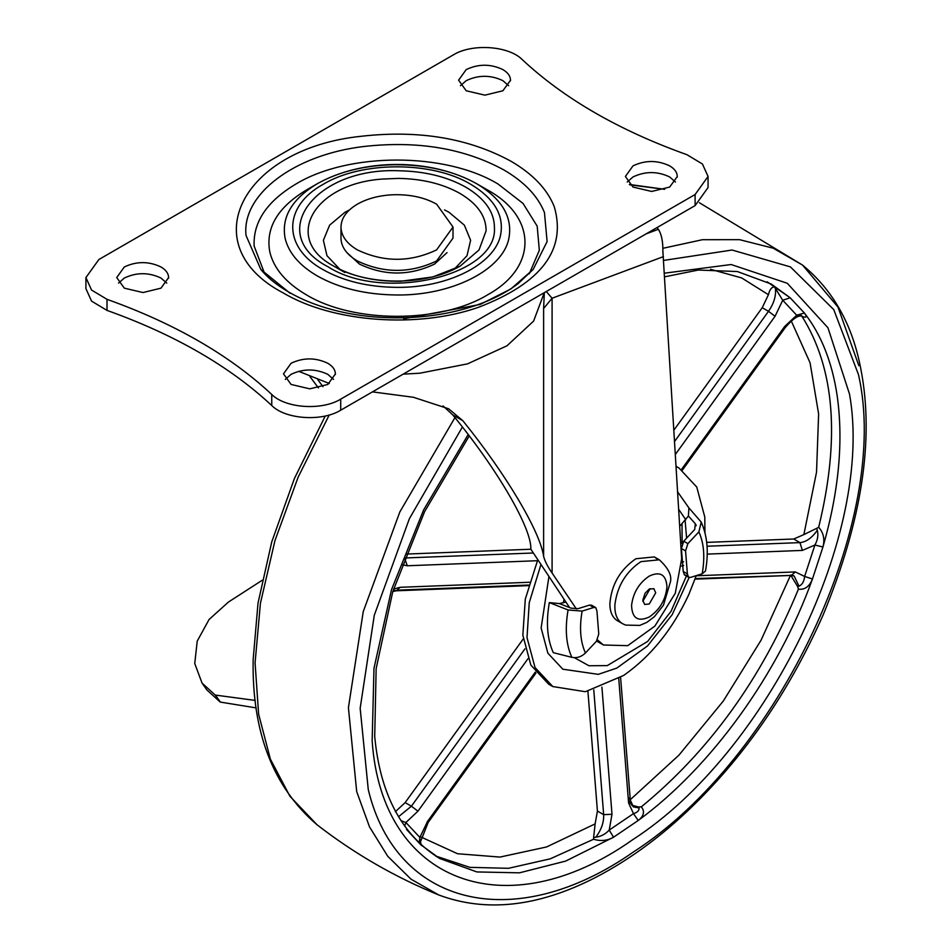 <?xml version="1.0" encoding="UTF-8"?>
<svg xmlns="http://www.w3.org/2000/svg" width="952" height="952" viewBox="0 0 952 952"><rect width="100%" height="100%" fill="white"/><g stroke="black" fill="none" stroke-linecap="round" stroke-linejoin="round"><path stroke-width="1.43" d="M682.025 523.826L682.144 543.485M681.513 548.864L681.192 551.018M696.257 575.627L688.784 594.619C672.576 629.415 650.87 656.356 623.667 675.432L585.373 691.711L552.803 686.559L535.024 667.507L527.003 637.578L529.252 602.64L540.795 564.988M550.756 685.297L548.626 684.155L530.859 665.103L522.838 635.174L525.302 599.106L537.618 560.276M676.087 466.349L676.86 466.849M676.087 466.468L678.978 468.003L696.757 487.043L704.777 516.984L704.932 532.561M593.75 607.483L595.762 607.614L596.94 611.029L598.76 633.984L596.428 641.267L585.444 652.989C581.434 656.856 576.9 658.308 571.843 657.332L553.302 652.667C547.198 639.22 545.865 622.525 549.328 602.592L568.082 609.97L582.124 611.101L593.75 607.483L589.574 605.079L591.585 605.21L592.703 606.888M565.881 602.08L559.36 603.568L549.328 602.592M701.231 522.089C707.443 536.214 708.847 552.541 705.468 571.057L702.195 573.782C705.099 557.11 703.992 543.14 698.875 531.894L701.231 522.089L688.903 507.904L688.403 516.032L679.704 526.313M689.141 577.495L672.207 614.647L647.527 645.944L616.801 668.09L598.261 674.349L562.822 669.197L547.876 653.179L541.129 627.999L548.876 576.936M664.639 276.83L698.28 270.047L737.348 271.534L771.287 284.053L790.184 297.798L782.734 300.249L774.464 286.885L790.184 297.798L804.404 313.029C821.159 334.497 832.048 361.891 837.082 395.187C843.639 440.764 838.926 491.375 822.944 547.007L814.9 545.032C817.708 539.998 818.518 535.072 817.316 530.288L816.685 528.336L818.672 527.289C823.528 532.692 824.956 539.272 822.944 547.007L812.461 578.995C778.224 674.254 711.37 766.907 638.221 820.481L613.528 837.224C607.424 840.735 600.771 841.413 593.584 839.247L593.62 837.462L595.845 837.213C601.033 836.487 605.484 834.107 609.221 830.084L633.473 813.639C637.483 812.401 639.327 810.497 639.006 807.939L638.53 806.998L641.339 806.844C644.992 811.413 643.945 815.959 638.221 820.481L633.473 813.639L628.606 802.976L618.752 678.609M406.54 829.489L420.748 844.721L439.645 858.466L476.869 871.937L519.471 872.829L565.667 861.096L613.528 837.224L609.221 830.084L611.993 814.246L603.663 814.662L593.774 689.867M400.947 820.683L405.897 822.492L419.868 837.451L420.01 843.853M404.6 826.122L405.897 822.492L417.964 811.175L411.407 806.201L524.933 648.871M419.213 843.103L419.868 837.451L427.531 821.421L428.15 822.468L426.972 822.219M800.216 315.017L801.953 316.04L800.287 315.421C801.179 316.278 799.977 316.207 796.693 315.219L804.404 313.029C807.344 317.016 806.534 318.123 801.965 316.362L801.477 315.969M696.209 575.782L795.313 571.926L804.618 576.448L812.461 578.995C809.45 586.587 804.773 589.978 798.419 589.157L797.621 586.515L799.002 586.194C802.262 584.695 804.131 581.446 804.618 576.448L814.9 545.032L802.369 550.411L707.205 554.112M631.712 805.154L638.53 806.998M587.919 691.271L597.416 811.044L595.131 823.896L546.543 846.971L499.978 857.074L457.579 853.742L421.248 837.117M593.62 837.462L595.131 823.896M523.207 638.982L405.159 802.584L395.366 811.723M530.835 549.233L405.885 554.088M710.537 269.309L741.644 277.913L768.431 294.704L762.243 307.698L673.897 430.149M768.431 294.704C769.597 289.896 771.418 287.325 773.893 286.98M791.255 320.943L810.069 362.795L818.625 414.001L816.53 472.18L803.869 534.607L793.706 539.01L706.705 542.39M803.869 534.607L816.685 528.336M797.621 586.515L790.636 575.008M682.156 543.342L680.728 543.402M698.875 531.894L687.891 543.628L685.559 550.899L681.394 548.495L683.726 541.212L694.71 529.49L695.329 523.743L688.403 516.032M687.451 575.591L684.393 574.865L683.215 571.45L687.38 573.866L688.558 577.269L690.569 577.4L702.195 573.782M589.574 605.079L577.947 608.697L570.938 608.126L559.36 603.568M695.888 524.588L696.186 525.718M687.38 573.866L685.559 550.899M683.215 571.45L681.394 548.495M686.606 538.13L685.119 520.53M681.656 566.095L683.655 565.476M681.775 562.358L683.655 561.775M339.888 269.333L326.964 255.695L323.382 240.285L329.63 225.16L344.874 212.344L349.467 209.904M444.524 209.904L449.106 212.344L464.362 225.16L470.609 240.285L467.027 255.695L454.092 269.333M447.035 252.625L434.517 264.097C409.503 275.973 384.489 275.973 359.463 264.097L346.945 252.625M264.692 273.748L254.136 246.032C253.03 221.995 266.953 201.336 295.882 184.057C348.515 152.058 445.465 152.058 498.098 184.057L523.041 203.442L537.19 226.171L539.332 250.293L529.3 273.748M269.916 252.435C265.215 228.373 277.341 207.584 306.306 190.067L317.206 183.772C338.793 171.646 364.64 165.291 394.747 164.708C426.579 164.636 453.914 170.991 476.773 183.772L476.773 183.784C501.871 198.92 512.604 216.913 508.987 237.774C503.406 269.69 451.843 295.87 396.282 294.977C365.592 294.62 339.233 288.254 317.206 275.901C299.499 265.501 288.825 253.077 285.195 238.643C281.054 217.472 291.728 199.182 317.206 183.772C362.986 158.056 430.911 158.008 476.773 183.784L487.686 190.067C537.392 217.33 537.392 267.536 487.674 294.787C440.467 323.49 353.513 323.49 306.306 294.787C286.171 282.958 274.045 268.845 269.916 252.435M481.879 186.925L487.674 190.067M677.253 177.12C677.455 172.764 674.932 169.016 669.673 165.874C657.451 160.067 645.218 160.067 632.985 165.874L625.393 176.465L632.985 187.056L651.68 191.447L669.673 187.056L677.277 176.572M675.444 182.01L669.673 176.953C657.451 171.146 645.218 171.146 632.985 176.953L627.225 182.01M335.354 374.517C335.556 370.149 333.033 366.401 327.785 363.271C315.552 357.464 303.319 357.464 291.086 363.271L283.494 373.862L291.086 384.453L309.781 388.844L327.785 384.453L335.378 373.969M333.545 379.396L327.785 374.338C315.552 368.543 303.319 368.543 291.086 374.338L285.326 379.396M510.474 80.837C510.677 76.469 508.142 72.721 502.894 69.591C490.673 63.784 478.44 63.784 466.206 69.591L458.602 80.182L466.206 90.773L484.901 95.152L502.894 90.773L510.498 80.289M508.665 85.716L502.894 80.658C490.673 74.851 478.44 74.851 466.206 80.658L460.447 85.716M168.575 278.222C168.778 273.867 166.255 270.118 160.995 266.976C148.774 261.169 136.541 261.169 124.307 266.976L116.715 277.567L124.307 288.159L143.002 292.55L160.995 288.159L168.599 277.567M166.767 283.113L160.995 278.055C148.774 272.248 136.541 272.248 124.307 278.055L118.548 283.113M708.062 176.465L695.115 194.517L695.115 205.596L708.062 187.544L708.062 176.465L702.433 164.006L686.987 154.712C619.133 130.472 564.215 98.77 522.231 59.595C508.642 45.755 472.073 43.268 453.283 54.907L98.877 259.515L85.918 277.567L91.547 290.039L107.005 299.333L107.005 310.4L91.547 301.106L85.918 288.646L85.918 277.567M107.005 299.333C174.847 323.573 229.765 355.274 271.748 394.449L271.748 405.516C229.765 366.341 174.847 334.64 107.005 310.4M271.748 405.516C285.338 419.356 321.919 421.843 340.709 410.205L695.115 205.596M271.748 394.449C285.338 408.289 321.919 410.776 340.709 399.138L340.709 410.205M695.115 194.517L340.709 399.138M340.995 227.861C340.84 218.662 346.302 210.761 357.381 204.156C367.115 198.647 378.765 195.529 392.331 194.791C409.467 194.16 424.223 197.278 436.599 204.156L453.009 227.016L436.599 249.888C410.193 262.419 383.787 262.419 357.381 249.888C347.04 243.76 341.578 236.417 340.995 227.861L340.995 237.25M453.009 227.016L453.009 238.095L436.599 260.967C410.193 273.498 383.787 273.498 357.381 260.967C347.04 254.827 341.578 247.496 340.995 238.94L340.971 238.095M255.219 700.422L215.2 695.055L202.038 683.06L194.744 663.532L197.219 641.124L209.083 619.478L228.397 602.08L262.169 580.292M215.58 695.281L220.376 702.1L256.207 707.907M202.038 683.06L206.834 689.879L219.995 701.874L215.2 695.055M576.388 608.971L552.089 573.033C547.412 566.178 544.592 560.597 543.616 556.301C539.891 531.061 506.059 474.239 462.862 420.736L452.688 414.858C497.337 469.11 531.87 528.479 530.835 549.185L569.617 607.614M546.234 291.455L552.089 298.238L543.616 308.507L544.33 292.645M597.475 639.923L603.473 645.004L627.713 645.67L654.869 626.107L675.277 593.263L681.668 558.86L662.878 251.328C663.032 241.594 661.533 234.251 658.356 229.301L657.082 227.552M317.801 379.693L322.978 386.643M452.688 414.858L443.085 405.921M329.285 383.501L298.654 371.304M309.935 376.587L318.432 387.916M462.862 420.736L448.606 408.777L413.43 397.281L372.446 391.879M642.85 601.283L650.157 588.622M653.941 588.693L649.252 589.074L645.075 593.251L642.778 600.272L644.671 604.46L649.252 603.996L655.714 592.798L653.822 588.622M656.666 558.657L654.333 556.92L635.9 558.741C620.073 569.665 611.386 584.707 609.851 603.877C609.934 611.791 612.326 617.312 617.003 620.454L617.979 621.025M686.416 576.031L671.077 611.267L647.634 641.434L607.293 665.603L588.955 665.757L574.365 657.677M563.346 602.866L564.036 599.343M678.681 509.32L685.809 519.792M317.004 824.729L289.943 796.288L270.368 759.113L258.623 714.155L255.076 662.878L260.42 603.282L274.973 540.569L298.19 477.035L329.225 414.989M629.819 184.843L664.627 189.329M662.889 248.305L702.457 239.702L739.537 239.666L773.179 248.186L802.512 265.061C833.131 290.193 852.587 324.918 860.882 369.245C874.46 439.384 861.834 521.375 823.016 615.218C791.041 687.213 749.878 748.569 699.518 799.299C666.341 832.798 631.378 859.001 594.643 877.923C537.856 906.875 485.925 912.563 438.812 894.999L411.038 879.196L387.762 856.312L369.507 826.883L356.691 791.588L348.42 707.693L363.248 611.612L399.84 511.95L454.925 417.642M663.651 260.42L732.076 250.031L790.41 266.893L833.75 309.602L858.454 374.564C891.631 518.578 778.581 758.589 633.663 851.814C515.222 934.852 396.353 906.947 368.257 789.494L360.165 708.264L374.291 615.242L409.396 518.662L462.375 427.043M699.387 202.74L802.512 265.061L837.974 307.068L858.859 365.723M664.425 273.188L731.124 264.525L787.292 283.279L827.954 327.785L849.517 394.104C874.4 532.822 767.371 752.806 632.711 839.7C505.928 929.449 381.669 882.314 372.161 740.882L373.969 668.363L391.51 589.645L423.616 509.951L468.182 434.552M784.055 327.321L785.245 327.583L784.626 326.536L796.693 315.219L782.734 300.249L775.059 316.278L768.502 311.316C773.821 303.569 776.142 296.06 775.44 288.789M681.442 469.538L784.626 326.536M674.575 441.478L768.502 311.316L762.243 307.698M775.059 316.278L675.361 454.449M404.374 557.991L532.703 553.017M404.469 557.753L407.277 565.774L401.863 564.679M537.428 560.716L407.277 565.774M393.592 589.002L400.233 587.301L529.514 582.267M394.295 590.276L396.294 590.787L400.233 587.301M528.705 585.04L398.233 590.121M527.955 658.736L417.964 811.175M398.519 816.733L411.407 806.201L405.159 802.584M427.531 821.421L535.262 672.124M601.914 687.106L611.993 814.246M595.845 837.213C601.39 829.704 603.996 822.183 603.663 814.662L597.416 811.044M629.546 802.155L633.413 806.903L639.006 807.939M628.582 797.752L630.307 800.108L628.606 802.976M707.05 546.234L799.954 542.616C806.118 542.057 811.901 537.939 817.316 530.288M793.706 539.01L799.954 542.616L802.369 550.411M799.002 586.194L794.135 575.996L792.338 575.246M795.313 571.926L791.374 575.413L695.246 578.566M683.726 541.212L687.891 543.628M585.444 652.989C580.327 641.743 579.221 627.784 582.124 611.101M571.843 657.332C566.071 644.623 564.81 628.832 568.082 609.97M593.584 839.247L550.232 858.835L508.511 868.307L469.848 867.355L435.588 856.003M790.469 575.448L761.088 640.161L723.294 701.053L678.966 755.114L630.283 799.692M798.419 589.157C761.695 678.478 709.335 751.045 641.339 806.844M801.965 316.362C834.702 368.234 840.271 438.551 818.672 527.289M767.133 281.78L774.464 286.885M344.874 272.522L333.973 266.227C352.633 276.639 374.933 281.649 400.875 281.245L432.886 276.937L460.018 266.227L479.011 249.983L486.103 230.812C486.174 216.318 477.487 203.859 460.018 193.458C442.93 183.867 422.486 178.845 398.674 178.393L382.847 179.035C313.327 183.462 282.125 239.119 333.973 266.227L333.973 266.227C365.223 284.898 423.462 287.135 460.018 266.227M403.588 318.777L480.189 304.45L510.784 289.015L533.168 269.44L547.114 241.558L544.461 212.582C537.928 196.136 524.385 181.927 503.846 169.92C464.171 148.333 417.571 140.515 364.033 146.477C294.287 154.664 241.546 194.41 246.021 235.418L260.824 269.44L290.146 293.311M328.071 266.81C265.215 234.263 314.624 167.195 398.828 170.765C424.878 171.253 447.238 176.739 465.909 187.235C485.02 198.611 494.528 212.225 494.445 228.075C497.301 275.806 383.358 302.331 328.071 266.81M500.704 234.359C504.06 215.057 494.124 198.385 470.883 184.367C432.422 160.983 361.57 160.983 323.109 184.367C282.601 206.572 282.601 247.472 323.109 269.678C343.493 281.114 367.912 287.004 396.341 287.349C447.785 288.17 495.54 263.93 500.704 234.359M283.03 292.811C192.601 245.342 241.427 148.322 361.831 136.207C418.94 129.853 468.646 138.195 510.95 161.221C532.87 174.026 547.305 189.186 554.278 206.727C566.678 249.602 541.545 283.077 478.868 307.163C417.833 328.749 332.783 322.514 283.03 292.811M544.282 292.68L533.608 321.098L506.988 345.79L467.527 363.866L419.832 373.208L403.148 374.16M663.425 256.623L552.089 298.238L552.089 573.033M543.616 556.301L543.616 308.507M646.158 233.859L658.356 229.301M654.333 556.92L659.331 559.8L640.91 561.632C625.916 571.783 617.253 586.123 614.909 604.627C614.516 613.612 616.872 619.847 622.001 623.346L617.479 620.752M631.569 605.317C632.009 618.229 637.899 622.12 649.252 617.003C659.903 609.673 665.817 599.522 666.971 586.563C666.019 574.544 660.117 571.045 649.252 576.079C639.054 582.981 633.163 592.727 631.569 605.317M552.803 686.559L548.626 684.155M676.075 466.325L678.978 468.003M688.915 507.928L677.622 491.851M438.812 894.999C394.866 877.089 354.168 853.587 316.695 824.491C273.057 786.983 251.863 732.052 253.149 659.688L258.016 603.116L271.748 541.902L294.37 478.582L325.251 416M629.379 184.45L664.71 189.305M439.645 858.466C401.768 834.952 380.122 794.277 374.719 736.467L376.147 668.625L392.783 591.608L424.58 511.7L469.229 435.933M421.415 845.531L420.451 841.937L420.284 844.103M682.358 470.169L785.245 327.583C792.088 319.61 797.276 315.755 800.811 315.981M392.795 591.573L396.294 590.787L528.538 585.635M420.451 841.949L428.15 822.468L535.964 673.04M633.413 806.903L630.307 800.108L620.597 677.455M794.135 575.996L791.374 575.413L695.031 579.161M688.558 577.269L684.393 574.865M595.762 607.614L591.585 605.21M260.824 269.44C270.308 281.007 284.815 291.193 304.354 299.987C323.728 308.388 345.326 313.874 369.138 316.445C432.291 322.728 487.864 306.96 518.126 283.601L533.168 269.44M596.618 641.053L603.473 645.004M622.477 623.643L625.571 625.083L639.744 625.416L646.872 622.358L654.393 616.682L663.461 605.186L670.422 581.874C671.993 575.472 668.304 568.106 659.331 559.8"/></g></svg>
